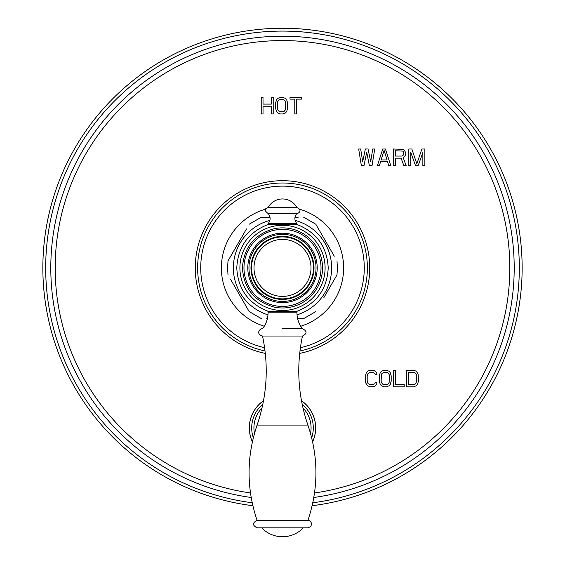 <?xml version="1.0" encoding="UTF-8"?>
<svg xmlns="http://www.w3.org/2000/svg" width="565" height="565" viewBox="0 0 565 565"><rect width="100%" height="100%" fill="white"/><g stroke="black" fill="none" stroke-linecap="round" stroke-linejoin="round"><path stroke-width="0.85" d="M282.5 28.25A239.652 239.652 0 0 1 521.686 253.049A239.652 239.652 0 0 1 312.148 505.71A239.652 239.652 0 0 0 521.686 253.049A239.652 239.652 0 0 0 282.5 28.25A239.652 239.652 0 0 0 43.314 253.049A239.652 239.652 0 0 0 252.852 505.71M376.968 382.569L375.188 382.569L374.899 383.628L372.822 384.687L370.16 384.687L368.083 383.628L367.193 381.156L367.193 375.859L368.083 373.387L370.16 372.328L372.822 372.328L374.899 373.387L375.188 374.447L376.968 374.447L376.671 372.681L374.305 370.562L370.16 370.209L367.49 371.269L366.311 372.681L365.421 375.859L365.717 382.922L367.49 385.747L370.16 386.806L374.305 386.453L376.671 384.334L376.968 382.569M384.073 370.209L381.41 371.269L380.224 372.681L379.334 375.859L379.334 381.156L380.224 384.334L381.41 385.747L384.073 386.806L386.446 386.806L389.108 385.747L390.295 384.334L391.185 381.156L391.185 375.859L390.295 372.681L389.108 371.269L386.446 370.209L384.073 370.209M393.551 370.209L393.551 386.806L404.215 386.806L404.215 384.687L395.331 384.687L395.331 370.209L393.551 370.209M413.686 370.209L406.581 370.209L406.581 386.806L413.686 386.806L416.356 385.747L417.542 384.334L418.425 381.156L418.128 374.094L416.356 371.269L413.686 370.209M364.022 165.587L366.699 152.176L369.369 165.587L372.045 165.587L374.722 148.998L372.716 148.998L370.711 161.703L368.034 148.998L365.357 148.998L362.681 161.703L360.675 148.998L358.669 148.998L361.346 165.587L364.022 165.587M385.415 148.998L382.745 148.998L377.392 165.587L379.398 165.587L380.739 161.35L387.421 161.35L388.762 165.587L390.768 165.587L385.415 148.998M395.451 158.172L401.129 158.172L403.805 165.587L406.143 165.587L403.135 157.466L404.476 156.759L405.479 155.354L405.811 152.882L404.476 150.41L403.135 149.351L393.445 148.998L393.445 165.587L395.451 165.587L395.451 158.172M422.86 152.529L422.86 165.587L424.866 165.587L424.866 148.998L421.857 148.998L416.843 163.822L411.829 148.998L408.82 148.998L408.82 165.587L410.826 165.587L410.826 152.529L415.508 165.587L418.185 165.587L422.86 152.529M263.022 113.968L263.022 106.206L271.412 106.206L271.412 113.968L273.213 113.968L273.213 97.378L271.412 97.378L271.412 104.087L263.022 104.087L263.022 97.378L261.228 97.378L261.228 113.968L263.022 113.968M280.402 97.378L277.705 98.437L276.504 99.85L275.607 103.028L275.607 108.325L276.504 111.503L277.705 112.915L280.402 113.968L282.797 113.968L285.495 112.915L286.695 111.503L287.592 108.325L287.592 103.028L286.695 99.85L285.495 98.437L282.797 97.378L280.402 97.378M301.378 97.378L289.993 97.378L289.993 99.143L294.782 99.143L294.782 113.968L296.583 113.968L296.583 99.143L301.378 99.143L301.378 97.378M265.31 353.386A87.194 87.194 0 0 1 282.5 180.701A87.194 87.194 0 0 1 299.69 353.386M384.073 372.328L387.632 372.681L389.108 374.447L389.405 375.859L389.108 382.569L387.632 384.334L386.446 384.687L382.893 384.334L381.41 382.569L381.114 381.156L381.41 374.447L382.004 373.387L384.073 372.328M408.361 372.328L413.686 372.328L415.762 373.387L416.356 374.447L416.652 381.156L415.762 383.628L414.872 384.334L408.361 384.687L408.361 372.328M384.08 150.41L387.089 159.937L381.071 159.937L384.08 150.41M401.8 156.06L395.451 156.06L395.451 150.763L402.803 151.116L403.474 151.823L403.805 153.941L403.474 155.001L401.8 156.06M280.402 99.496L283.997 99.85L285.495 101.615L285.798 103.028L285.495 109.737L283.997 111.503L282.797 111.856L279.202 111.503L277.705 109.737L277.408 108.325L277.705 101.615L279.202 99.85L280.402 99.496M249.32 427.91A33.18 33.18 0 0 1 263.53 400.691A33.18 33.18 0 0 0 252.378 441.837A33.18 33.18 0 0 1 249.32 427.91M301.47 400.691A33.18 33.18 0 0 1 312.622 441.837A33.18 33.18 0 0 0 301.47 400.691M269.879 220.399A49.148 49.148 0 0 0 267.965 314.846M297.035 314.846A49.148 49.148 0 0 0 295.121 220.399M230.725 279.619L249.179 311.576L261.334 318.596M242.237 299.556L241.184 297.734M266.758 318.596L267.393 318.596M297.607 318.596L303.666 318.596L315.821 311.576M323.823 297.713L336.987 274.922L337.432 267.902L336.987 260.882M334.275 256.185L315.821 224.227L303.666 217.207M298.242 217.207L295.001 217.207M269.999 217.207L261.334 217.207L249.179 224.227M246.467 228.924L228.013 260.882L227.568 267.902L228.013 274.922M296.95 312.812L268.05 312.812L268.05 311.089L267.386 311.047C266.729 311.619 298.271 311.619 297.614 311.047L296.95 311.089L296.95 312.812C297.006 318.702 298.821 323.985 302.409 328.661L282.5 328.661L302.409 328.661M297.614 224.75C298.271 224.185 266.729 224.185 267.386 224.75L268.05 224.708L268.05 223.655C270.769 220.286 270.79 216.889 268.121 213.478L296.879 213.478C294.21 216.889 294.231 220.286 296.95 223.655L296.95 224.708L297.614 224.75C316.944 232.667 327.142 247.053 328.216 267.902C327.142 288.75 316.944 303.13 297.614 311.047M282.5 299.422A31.52 31.52 0 0 1 250.98 267.902A31.52 31.52 0 0 1 282.5 236.375A31.52 31.52 0 0 1 314.02 267.902A31.52 31.52 0 0 1 282.5 299.422M251.531 267.902A30.969 30.969 0 0 0 282.5 298.871A30.969 30.969 0 0 0 313.469 267.902A30.969 30.969 0 0 0 282.5 236.933A30.969 30.969 0 0 0 251.531 267.902A30.969 30.969 0 0 1 282.5 236.933A30.969 30.969 0 0 1 313.469 267.902A30.969 30.969 0 0 1 282.5 298.871A30.969 30.969 0 0 1 251.531 267.902M296.95 223.655L268.05 223.655M296.879 213.478C298.949 213.549 302.649 209.763 296.879 207.581L268.121 207.581C264.194 208.676 264.194 210.646 268.121 213.478M262.52 336.034C268.869 366.212 267.061 395.888 257.096 425.078L307.904 425.078C297.939 395.888 296.131 366.212 302.48 336.034L262.52 336.034C255.754 334.085 259.455 328.505 262.52 328.661L262.591 328.661C266.179 323.985 267.994 318.702 268.05 312.812M307.904 520.379L257.096 520.379C252.294 522.865 252.294 525.344 257.096 527.83L307.904 527.83L310.644 526.622C313.384 521.389 307.713 519.623 307.904 520.379C318.603 488.612 318.603 456.845 307.904 425.078M282.5 527.83L261.68 527.83A28.759 28.759 0 0 0 303.32 527.83M312.798 502.765A236.813 236.813 0 0 0 518.825 252.717A236.813 236.813 0 0 0 282.5 31.082A236.813 236.813 0 0 0 46.175 252.717A236.813 236.813 0 0 0 252.202 502.765M313.815 497.475A231.699 231.699 0 0 0 513.67 252.202A231.699 231.699 0 0 0 282.5 36.195A231.699 231.699 0 0 0 51.33 252.202A231.699 231.699 0 0 0 251.185 497.475M314.528 492.955A227.321 227.321 0 0 0 509.256 251.849A227.321 227.321 0 0 0 282.5 40.574A227.321 227.321 0 0 0 55.744 251.849A227.321 227.321 0 0 0 250.472 492.955M252.4 441.745A33.123 33.123 0 0 1 263.509 400.769M301.491 400.769A33.123 33.123 0 0 1 312.6 441.745M262.845 404.201A30.8 30.8 0 0 0 253.325 437.783M311.675 437.783A30.8 30.8 0 0 0 302.155 404.201M254.469 433.454A28.575 28.575 0 0 1 262.019 407.986M302.981 407.986A28.575 28.575 0 0 1 310.531 433.454M299.966 350.978A84.898 84.898 0 0 0 282.5 183.004A84.898 84.898 0 0 0 265.034 350.978M300.396 347.701A81.784 81.784 0 0 0 282.5 186.118A81.784 81.784 0 0 0 264.604 347.701M265.494 209.191A61.119 61.119 0 0 0 264.272 326.238M300.728 326.238A61.119 61.119 0 0 0 299.507 209.191M239.899 267.902A42.601 42.601 0 0 0 282.5 310.503A42.601 42.601 0 0 0 325.101 267.902A42.601 42.601 0 0 0 282.5 225.294A42.601 42.601 0 0 0 239.899 267.902M321.026 267.902A38.526 38.526 0 0 1 282.5 306.428A38.526 38.526 0 0 1 243.974 267.902A38.526 38.526 0 0 1 282.5 229.369A38.526 38.526 0 0 1 321.026 267.902M317.205 267.902A34.705 34.705 0 0 0 282.5 233.197A34.705 34.705 0 0 0 247.795 267.902A34.705 34.705 0 0 0 282.5 302.6A34.705 34.705 0 0 0 317.205 267.902M316.033 267.902A33.533 33.533 0 0 0 282.5 234.369A33.533 33.533 0 0 0 248.967 267.902A33.533 33.533 0 0 0 282.5 301.435A33.533 33.533 0 0 0 316.033 267.902M253.996 267.902A28.504 28.504 0 0 0 282.5 296.399A28.504 28.504 0 0 0 311.004 267.902A28.504 28.504 0 0 0 282.5 239.398A28.504 28.504 0 0 0 253.996 267.902M267.386 224.75C248.056 232.667 237.858 247.053 236.784 267.902C237.858 288.75 248.056 303.13 267.386 311.047M242.42 267.902C243.819 288.51 254.469 301.597 274.371 307.148C280.438 308.384 286.469 308.243 292.465 306.717C298.454 305.164 303.808 302.381 308.525 298.377C317.657 290.269 322.34 280.106 322.58 267.902C322.34 255.691 317.657 245.535 308.525 237.427C298.497 229.235 287.112 226.311 274.371 228.656C254.469 234.207 243.819 247.286 242.42 267.902M296.879 207.581A16.293 16.293 0 0 0 268.121 207.581M302.48 336.034C307.24 333.618 307.24 331.161 302.48 328.661M257.096 425.078C246.397 456.845 246.397 488.612 257.096 520.379"/></g></svg>
